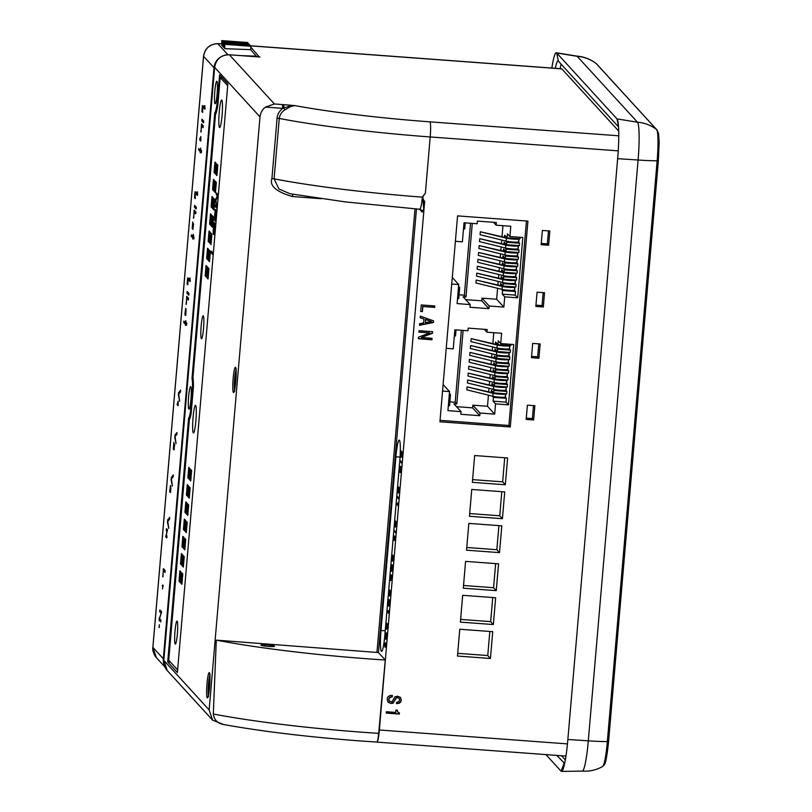 <?xml version="1.0" encoding="UTF-8"?>
<svg xmlns="http://www.w3.org/2000/svg" width="812" height="812" viewBox="0 0 812 812"><rect width="100%" height="100%" fill="white"/><g stroke="black" fill="none" stroke-linecap="round" stroke-linejoin="round"><path stroke-width="1.22" d="M212.582 252.491L211.404 251.212L211.262 252.908L212.673 254.45L212.805 252.512M211.262 252.908L212.774 253.182M212.663 252.502L212.622 253.009M214.398 231.603L213.982 233.003L213.394 231.44L213.911 224.274L214.967 225.411L214.601 231.623M213.911 224.274L215.251 224.366M213.302 229.167L213.191 233.064L214.398 233.156L215.292 223.919L213.881 222.376L213.495 229.177M215.129 223.747L215.078 224.356M213.191 233.064L213.262 233.765L214.246 233.836M213.262 233.765L214.135 234.262M213.394 234.211L214.013 234.587L214.398 233.145M215.566 218.032L215.15 219.433L214.561 217.87L215.373 211.029L215.769 218.052M215.373 211.029L216.175 211.09M215.353 209.445L214.368 217.037L215.007 221.128L216.154 213.424L215.657 209.476M215.18 209.882L216.002 209.943M214.967 210.887L216.165 210.968M214.358 219.494L215.556 219.585M214.429 220.194L215.413 220.265M214.551 220.641L215.302 220.691M216.642 206.075L216.753 206.816M217.646 194.342L217.768 194.941M215.241 206.542L216.642 208.085L215.972 199.925L217.596 197.062L217.809 194.515L216.398 192.972L216.256 194.667L217.362 195.885L215.921 198.625L215.718 200.889L216.489 206.055L215.383 204.847L215.241 206.542L216.591 206.644M216.256 194.667L217.616 194.768M215.921 198.625L216.672 198.686M181.969 546.709L182.852 536.336L183.928 537.514L183.045 547.887L181.969 546.709L183.147 546.618M180.487 563.944L181.38 553.571L182.456 554.748L181.563 565.122L180.487 563.944L181.675 563.853M180.975 571.983L180.091 582.356L179.016 581.179L179.899 570.806L180.975 571.983M179.016 581.179L180.193 581.087M187.876 477.771L188.77 467.397L189.846 468.575L188.952 478.948L187.876 477.771L189.064 477.679M186.395 495.005L187.288 484.632L188.364 485.809L187.47 496.183L186.395 495.005L187.582 494.914M184.923 512.24L185.806 501.867L186.892 503.044L185.999 513.417L184.923 512.24L186.11 512.149M183.441 529.475L184.334 519.101L185.41 520.279L184.517 530.652L183.441 529.475L184.628 529.383M186.709 514.199L187.785 515.376L188.678 505.003L187.602 503.826L186.709 514.199L187.897 514.108M188.191 496.964L189.267 498.142L190.15 487.768L189.074 486.591L188.191 496.964L189.369 496.873M189.663 479.73L190.739 480.907L191.632 470.534L190.556 469.356L189.663 479.73L190.85 479.638M180.802 583.138L181.878 584.315L182.761 573.942L181.685 572.764L180.802 583.138L181.989 583.046M182.274 565.903L183.35 567.081L184.243 556.707L183.167 555.53L182.274 565.903L183.461 565.812M183.756 548.668L184.831 549.846L185.725 539.472L184.649 538.295L183.756 548.668L184.943 548.577M185.227 531.434L186.313 532.611L187.196 522.238L186.121 521.06L185.227 531.434L186.415 531.342M208.146 241.377L209.222 242.555L210.105 232.181L209.029 231.004L208.146 241.377L209.323 241.286M206.664 258.612L207.74 259.789L208.633 249.416L207.557 248.239L206.664 258.612L207.852 258.52M205.182 275.847L206.268 277.024L207.151 266.651L206.075 265.473L205.182 275.847L206.37 275.755M214.053 172.438L215.129 173.616L216.022 163.242L214.947 162.065L214.053 172.438L215.241 172.347M212.571 189.673L213.647 190.85L214.541 180.477L213.465 179.3L212.571 189.673L213.759 189.582M212.176 208.085L213.059 197.712L211.983 196.534L211.1 206.908L212.176 208.085M211.1 206.908L212.287 206.816M209.618 224.142L210.694 225.32L211.587 214.947L210.511 213.769L209.618 224.142L210.805 224.051M212.886 208.867L213.779 198.493L214.855 199.671L213.962 210.044L212.886 208.867L214.074 208.765M214.368 191.632L215.251 181.259L216.327 182.436L215.444 192.809L214.368 191.632L215.545 191.541M215.84 174.397L216.733 164.024L217.809 165.201L216.916 175.575L215.84 174.397L217.027 174.306M206.979 277.805L207.862 267.432L208.938 268.61L208.055 278.983L206.979 277.805L208.166 277.704M210.42 251.375L209.526 261.748L208.451 260.571L209.344 250.197L210.42 251.375M208.451 260.571L209.638 260.469M209.932 243.336L210.815 232.963L211.902 234.14L211.008 244.513L209.932 243.336L211.12 243.235M213.373 216.905L212.49 227.279L211.404 226.101L212.297 215.728L213.373 216.905M211.404 226.101L212.592 226M177.361 633.888A11.52 1.289 94.2 0 1 175.321 644.078A11.52 1.289 94.2 0 1 174.986 631.289A11.52 1.289 94.2 0 1 177.016 621.099A11.52 1.289 94.2 0 1 177.361 633.888M195.895 420.677A13.814 1.543 94.2 0 1 193.449 432.908A13.814 1.543 94.2 0 1 193.053 417.571A13.814 1.543 94.2 0 1 195.489 405.35A13.814 1.543 94.2 0 1 195.895 420.677M203.528 328.545A11.52 1.289 94.2 0 1 201.498 338.746A11.52 1.289 94.2 0 1 201.163 325.957A11.52 1.289 94.2 0 1 203.193 315.756A11.52 1.289 94.2 0 1 203.528 328.545M222.072 115.345A13.814 1.543 94.2 0 1 219.626 127.565A13.814 1.543 94.2 0 1 219.23 112.239A13.814 1.543 94.2 0 1 221.666 100.018A13.814 1.543 94.2 0 1 222.072 115.345M222.295 77.729L220.204 77.546L217.91 104.332A22.259 2.477 -85.8 0 1 217.352 107.813A22.259 2.477 94.2 0 1 215.515 114.411L192.951 377.539A22.259 2.477 94.2 0 1 193.439 386.685L191.175 413.146A22.259 2.477 94.2 0 1 189.338 419.743L168.723 660.207L177.605 669.93M227.695 85.727L220.204 77.546M224.67 43.838L224.802 48.669L250.664 49.674L250.959 46.274L224.67 43.838L224.802 48.669M225.168 44.376L250.959 46.274M249.923 45.695L249.477 44.66L223.686 42.752L223.32 47.045L224.356 47.603M223.686 42.752L223.818 47.583M224.183 43.29L249.964 45.198M248.939 44.619L248.492 43.584L222.701 41.676L222.336 45.969L223.361 46.528M222.701 41.676L222.823 46.507M223.198 42.214L248.98 44.122M247.954 43.543L247.508 42.508L221.717 40.6L221.838 45.431L222.376 45.452M221.717 40.6L221.838 45.431M222.214 41.138L247.995 43.046M164.877 666.916L156.361 657.608L152.9 647.367L163.334 658.776A13.692 13.53 137.5 0 0 164.095 664.561M152.91 647.245A5.481 0.568 4.9 0 0 152.869 647.306A5.481 0.568 4.9 0 0 152.9 647.367L203.579 56.302C205.01 48.334 209.75 44.122 217.809 43.675L227.918 54.729M250.664 49.674L256.765 56.779M159.081 627.585L159.325 624.743L159.254 627.595M162.735 585.026L162.552 588.933L162.887 585.036M162.268 585.625L163.242 585.696M162.644 586.031L163.212 586.081M159.7 611.73L161.111 613.263L158.99 620.003L160.756 621.931L160.908 620.124L159.528 618.612L161.618 611.852L159.862 609.924L159.7 611.73L161.598 612.075M159.162 618.013L159.751 618.054M158.99 620.003L160.888 620.348M162.694 576.794L163.466 570.704L164.998 572.379L165.161 570.572L163.395 568.654L162.948 576.814M163.466 570.704L165.14 570.826M200.635 138.781L199.935 138.01L199.762 139.969L200.787 141.085L200.828 136.507L200.848 138.801M199.762 139.969L200.868 140.05M192.708 224.538L192.88 229.4L193.601 223.899L193.063 227.411L192.769 221.94L192.16 228.598L192.962 224.559M192.972 229.41L192.728 228.679M184.923 313.98L185.562 315.371L185.836 314.751L186.049 308.996L185.836 313.117L185.593 311.087L185.166 312.65L185.674 308.428L184.923 313.98L185.085 315.168L185.948 314.051M185.633 315.381L185.836 314.751M185.643 312.447L185.237 313.148M166.267 530.672L166.988 531.474L165.739 536.803L166.795 537.95L166.978 535.879L166.257 535.088L167.505 529.759L166.45 528.602L166.267 530.672L167.414 530.764M165.739 536.803L166.886 536.884M169.738 491.077L170.378 492.478L170.652 491.859L170.865 486.094L170.652 490.215L170.408 488.185L169.982 489.748L170.49 485.525L169.738 491.077L169.901 492.265L170.764 491.148M170.449 492.478L170.652 491.859M170.469 489.545L170.114 490.255M173.809 444.966L173.981 449.828L174.712 444.316L174.164 447.838L173.88 442.367L173.271 449.026L174.062 444.986M174.083 449.838L174.306 449.168M177.077 404.599L178.092 405.716L178.143 401.138L177.077 404.599L178.183 404.68M185.258 322.587L185.481 325.47L185.593 324.11L186.577 325.196L186.76 323.075L185.775 321.988L185.887 320.638L185.258 322.587L186.405 322.679M185.593 324.11L186.669 324.191M189.866 281.47L190.16 277.998L190.049 279.358L189.064 278.272L188.881 280.394L190.181 281.5M188.881 280.394L190.353 280.505M192.667 236.251L192.88 239.134L192.992 237.774L193.987 238.85L193.297 234.292L192.667 236.251L193.804 236.333M192.992 237.774L194.068 237.855M197.255 195.306L197.549 191.825L197.438 193.185L196.453 192.099L196.271 194.22L197.57 195.327M196.271 194.22L197.742 194.332M200.056 150.078L200.27 152.96L200.381 151.6L201.366 152.676L201.549 150.555L200.564 149.479L200.686 148.119L200.056 150.078L201.193 150.159M200.381 151.6L201.457 151.682M204.644 109.133L204.939 105.651L204.827 107.011L203.832 105.936L203.66 108.047L204.949 109.153M203.66 108.047L205.121 108.158M186.06 304.338L186.821 298.319L188.354 299.993L188.506 298.217L186.75 296.289L186.303 304.358M186.821 298.319L188.485 298.44M188.77 295.213L188.922 293.426L187.156 291.498L187.004 293.284L188.77 295.213M187.004 293.284L188.902 293.629M193.449 218.164L194.21 212.145L195.743 213.83L195.895 212.044L194.139 210.115L193.692 218.184M194.21 212.145L195.875 212.267M196.149 209.039L196.301 207.253L194.545 205.324L194.393 207.111L196.149 209.039M194.393 207.111L196.291 207.456M200.828 132.001L201.589 125.972L203.132 127.657L203.284 125.87L201.518 123.942L201.071 132.011M201.589 125.972L203.264 126.104M203.538 122.866L203.69 121.079L201.934 119.161L201.782 120.937L203.538 122.866M201.782 120.937L203.68 121.282M167.404 521.862L168.774 528.439L167.769 521.284L169.556 519.274L169.718 517.335L167.566 520.056L167.911 521.903M167.566 520.056L168.774 520.147M171.048 479.456L172.408 486.033L171.403 478.877L173.189 476.867L173.362 474.929L171.2 477.649L171.545 479.496M171.2 477.649L172.408 477.74M174.681 437.049L176.042 443.616L175.047 436.46L176.823 434.461L176.996 432.522L174.834 435.242L175.179 437.089M174.834 435.242L176.052 435.333M178.315 394.642L179.675 401.209L178.681 394.053L180.467 392.054L180.629 390.115L178.467 392.835L178.813 394.683M178.467 392.835L179.685 392.927M183.796 322.577L184.852 323.724L184.984 322.283L183.928 321.126L183.796 322.577L184.953 322.658M187.521 279.196L187.105 284.058L187.846 281.612L187.876 284.829L187.978 279.693L188.577 280.353L188.688 279.023L187.633 277.877L187.521 279.196L188.668 279.287M187.816 279.521L188.638 279.582M187.978 279.693L188.628 279.744M191.206 236.231L192.261 237.388L192.383 235.947L191.327 234.79L191.206 236.231L192.353 236.312M194.91 193.033L194.494 197.884L195.225 195.438L195.266 198.656L195.357 193.53L195.966 194.18L196.078 192.86L195.022 191.703L194.91 193.033L196.057 193.114M195.195 193.347L196.027 193.408M195.357 193.53L196.017 193.571M198.605 149.885L199.661 151.042L199.772 149.773L198.717 148.616L198.605 149.885L199.752 149.976M202.29 106.859L201.873 111.711L202.614 109.265L202.655 112.482L202.746 107.357L203.345 108.006L203.467 106.687L202.411 105.53L202.29 106.859L203.447 106.94M202.584 107.174L203.416 107.235M202.746 107.357L203.406 107.397M385.264 660.014A185.217 19.244 -175.1 0 1 368.374 658.857A185.217 19.244 -175.1 0 1 216.296 640.13L378.443 652.564L385.264 660.014L378.686 733.348C378.087 739.255 377.458 742.148 376.778 742.016M223.168 724.446C262.144 731.47 307.758 736.961 360.02 740.92L376.88 742.077A13.692 1.522 -85.8 0 0 376.93 742.107A13.692 1.522 -85.8 0 0 379.356 729.988L424.676 201.335C422.149 198.778 422.372 196.118 425.356 193.357L422.616 196.636L423.194 201.985L424.676 201.335L423.691 209.161L423.194 201.985M516.391 238.616L508.444 238.241L480.328 231.775L480.085 234.709L506.16 241.134A6.78 0.7 4.9 0 0 512.534 241.996A6.78 0.7 4.9 0 0 518.594 241.814L518.848 238.88A6.78 0.7 4.9 0 0 518.807 238.799L518.665 238.647M480.328 231.775L506.414 238.2A6.78 0.7 4.9 0 0 512.778 239.063A6.78 0.7 4.9 0 0 518.848 238.88M516.077 242.321L512.21 242.494L507.145 241.347M512.849 279.988L504.902 279.602L476.786 273.147L476.532 276.07L502.618 282.495A6.78 0.7 4.9 0 0 508.982 283.358A6.78 0.7 4.9 0 0 515.041 283.175L515.295 280.241A6.78 0.7 4.9 0 0 515.265 280.16L515.123 280.008M476.786 273.147L502.861 279.572A6.78 0.7 4.9 0 0 509.236 280.424A6.78 0.7 4.9 0 0 515.295 280.241M512.534 283.692L508.667 283.855L503.592 282.708M513.438 273.086L505.49 272.71L477.375 266.245L477.131 269.178L503.207 275.603A6.78 0.7 4.9 0 0 509.581 276.466A6.78 0.7 4.9 0 0 515.64 276.283L515.884 273.35A6.78 0.7 4.9 0 0 515.853 273.268L515.711 273.116M477.375 266.245L503.46 272.67A6.78 0.7 4.9 0 0 509.824 273.532A6.78 0.7 4.9 0 0 515.884 273.35M513.123 276.79L509.256 276.963L504.191 275.816M514.026 266.194L506.089 265.818L477.974 259.353L477.72 262.286L503.795 268.711A6.78 0.7 4.9 0 0 510.169 269.574A6.78 0.7 4.9 0 0 516.229 269.381L516.483 266.458A6.78 0.7 4.9 0 0 516.442 266.377L516.3 266.224M477.974 259.353L504.049 265.778A6.78 0.7 4.9 0 0 510.423 266.64A6.78 0.7 4.9 0 0 516.483 266.458M513.712 269.899L509.855 270.071L504.78 268.914M514.625 259.302L506.678 258.916L478.562 252.461L478.309 255.394L504.384 261.819A6.78 0.7 4.9 0 0 510.758 262.672A6.78 0.7 4.9 0 0 516.818 262.489L517.071 259.566A6.78 0.7 4.9 0 0 517.031 259.485L516.899 259.322M478.562 252.461L504.638 258.886A6.78 0.7 4.9 0 0 511.012 259.749A6.78 0.7 4.9 0 0 517.071 259.566M514.3 263.007L510.443 263.179L505.368 262.022M515.214 252.41L507.267 252.024L479.151 245.569L478.897 248.492L504.983 254.917A6.78 0.7 4.9 0 0 511.347 255.78A6.78 0.7 4.9 0 0 517.406 255.597L517.66 252.664A6.78 0.7 4.9 0 0 517.63 252.583L517.488 252.43M479.151 245.569L505.226 251.994A6.78 0.7 4.9 0 0 511.601 252.847A6.78 0.7 4.9 0 0 517.66 252.664M514.899 256.115L511.032 256.287L505.957 255.13M515.803 245.518L507.855 245.133L479.74 238.677L479.486 241.6L505.571 248.025A6.78 0.7 4.9 0 0 511.936 248.888A6.78 0.7 4.9 0 0 518.005 248.705L518.249 245.772A6.78 0.7 4.9 0 0 518.218 245.691L518.076 245.539M479.74 238.677L505.825 245.102A6.78 0.7 4.9 0 0 512.189 245.955A6.78 0.7 4.9 0 0 518.249 245.772M515.488 249.223L511.621 249.385L506.546 248.239M512.26 286.88L504.313 286.494L476.197 280.038L475.944 282.962L502.029 289.387A6.78 0.7 4.9 0 0 508.393 290.249A6.78 0.7 4.9 0 0 514.453 290.067L514.707 287.133A6.78 0.7 4.9 0 0 514.666 287.052L514.534 286.9M476.197 280.038L502.273 286.463A6.78 0.7 4.9 0 0 508.647 287.316A6.78 0.7 4.9 0 0 514.707 287.133M511.936 290.584L508.079 290.757L503.004 289.6M507.236 345.476L499.289 345.09L471.173 338.634L470.919 341.568L497.005 347.993A6.78 0.7 4.9 0 0 503.369 348.845A6.78 0.7 4.9 0 0 509.428 348.663L509.682 345.739A6.78 0.7 4.9 0 0 509.642 345.648L509.51 345.496M471.173 338.634L497.248 345.059A6.78 0.7 4.9 0 0 503.623 345.922A6.78 0.7 4.9 0 0 509.682 345.739M506.911 349.18L503.054 349.353L497.979 348.196M503.684 386.837L495.746 386.451L467.631 379.996L467.377 382.929L493.452 389.354A6.78 0.7 4.9 0 0 499.827 390.207A6.78 0.7 4.9 0 0 505.886 390.024L506.14 387.101A6.78 0.7 4.9 0 0 506.099 387.019L505.957 386.857M467.631 379.996L493.706 386.421A6.78 0.7 4.9 0 0 500.08 387.283A6.78 0.7 4.9 0 0 506.14 387.101M503.369 390.542L499.512 390.714L494.437 389.557M504.282 379.945L496.335 379.559L468.219 373.104L467.966 376.027L494.041 382.462A6.78 0.7 4.9 0 0 500.415 383.315A6.78 0.7 4.9 0 0 506.475 383.132L506.729 380.199A6.78 0.7 4.9 0 0 506.688 380.117L506.556 379.965M468.219 373.104L494.295 379.529A6.78 0.7 4.9 0 0 500.669 380.392A6.78 0.7 4.9 0 0 506.729 380.199M503.958 383.65L500.101 383.822L495.026 382.665M504.871 373.053L496.924 372.667L468.808 366.212L468.554 369.135L494.64 375.56A6.78 0.7 4.9 0 0 501.004 376.423A6.78 0.7 4.9 0 0 507.064 376.24L507.317 373.307A6.78 0.7 4.9 0 0 507.287 373.226L507.145 373.073M468.808 366.212L494.884 372.637A6.78 0.7 4.9 0 0 501.258 373.49A6.78 0.7 4.9 0 0 507.317 373.307M504.556 376.758L500.689 376.92L495.614 375.773M505.46 366.151L497.512 365.776L469.397 359.31L469.143 362.243L495.229 368.668A6.78 0.7 4.9 0 0 501.603 369.531A6.78 0.7 4.9 0 0 507.662 369.348L507.906 366.415A6.78 0.7 4.9 0 0 507.876 366.334L507.733 366.182M469.397 359.31L495.482 365.735A6.78 0.7 4.9 0 0 501.846 366.598A6.78 0.7 4.9 0 0 507.906 366.415M505.145 369.856L501.278 370.028L496.213 368.881M506.049 359.259L498.101 358.884L469.986 352.418L469.742 355.351L495.817 361.776A6.78 0.7 4.9 0 0 502.192 362.639A6.78 0.7 4.9 0 0 508.251 362.457L508.505 359.523A6.78 0.7 4.9 0 0 508.464 359.442L508.322 359.29M469.986 352.418L496.071 358.843A6.78 0.7 4.9 0 0 502.435 359.706A6.78 0.7 4.9 0 0 508.505 359.523M505.734 362.964L501.877 363.137L496.802 361.979M506.647 352.367L498.7 351.992L470.584 345.526L470.331 348.46L496.406 354.885A6.78 0.7 4.9 0 0 502.78 355.737A6.78 0.7 4.9 0 0 508.84 355.554L509.094 352.631A6.78 0.7 4.9 0 0 509.053 352.55L508.911 352.398M470.584 345.526L496.66 351.951A6.78 0.7 4.9 0 0 503.034 352.814A6.78 0.7 4.9 0 0 509.094 352.631M506.323 356.072L502.466 356.245L497.391 355.088M503.095 393.729L495.147 393.353L467.032 386.888L466.788 389.821L492.864 396.246A6.78 0.7 4.9 0 0 499.238 397.109A6.78 0.7 4.9 0 0 505.297 396.916L505.541 393.993A6.78 0.7 4.9 0 0 505.511 393.911L505.368 393.759M467.032 386.888L493.117 393.312A6.78 0.7 4.9 0 0 499.481 394.175A6.78 0.7 4.9 0 0 505.541 393.993M502.78 397.433L498.913 397.606L493.848 396.449M274.527 646.169A6.851 0.71 -175.1 0 1 274.557 646.261A6.851 0.71 -175.1 0 1 268.021 646.403A6.851 0.71 -175.1 0 1 260.957 645.164A6.851 0.71 -175.1 0 1 260.916 645.093A6.851 0.71 -175.1 0 1 267.371 644.931A6.851 0.71 -175.1 0 1 274.527 646.169M212.632 720.183L209.151 709.921L259.992 116.898L214.652 67.335L163.811 660.369A13.692 13.53 137.5 0 0 167.282 670.611L212.632 720.183L223.625 724.527C217.545 723.36 214.104 719.858 213.312 714.012L216.296 640.13M419.723 209.171C420.819 208.593 421.692 204.583 422.341 197.143L422.616 196.636M466.778 547.481L496.832 549.704L498.903 525.618M468.839 523.395L466.545 550.191L499.512 552.627L501.806 525.831L468.839 523.395M496.832 549.704L499.512 552.627M250.878 47.147L259.302 56.982M526.277 418.129L532.378 418.586L533.494 405.604M532.378 418.586L533.636 419.956L526.166 419.408L527.394 405.158L534.854 405.706L533.636 419.956M535.961 305.16L542.061 305.606L543.177 292.635M542.061 305.606L543.319 306.977L535.849 306.428L537.077 292.178L544.537 292.736L543.319 306.977M541.259 243.417L547.359 243.864L548.476 230.882M547.359 243.864L548.607 245.234L541.147 244.686L542.365 230.435L549.836 230.984L548.607 245.234M531.576 356.387L537.676 356.844L538.782 343.862M537.676 356.844L538.924 358.214L531.464 357.656L532.682 343.405L540.153 343.963L538.924 358.214M510.281 426.98L527.932 221.097L457.572 215.89L439.921 421.783L510.281 426.98L508.911 425.488L440.043 420.332M498.548 563.822L465.591 561.386L463.287 588.192L496.254 590.628L498.548 563.822M495.645 597.754L462.678 595.318L460.384 622.114L493.341 624.55L495.645 597.754M492.732 631.675L459.765 629.239L457.471 656.045L490.438 658.481L492.732 631.675M504.719 491.899L471.752 489.463L469.458 516.27L502.425 518.706L504.719 491.899M507.622 457.978L474.665 455.542L472.361 482.338L505.328 484.774L507.622 457.978M434.704 307.403L434.826 305.962L421.255 304.957L420.697 311.473L422.423 311.595L422.859 306.53L434.704 307.403L434.633 305.941M392.257 696.889L392.389 695.448C389.131 695.285 387.395 696.574 387.162 699.305L388.095 702.228L391.069 703.466L393.079 703.182L396.337 697.944L397.586 697.66L399.139 698.361L399.595 699.974L398.834 701.629L396.662 702.207L396.54 703.649L399.21 703.263L400.712 702.035L401.331 700.137L400.417 697.376L397.494 696.199L394.886 696.869L391.973 701.852L389.354 701.213L388.897 699.396L389.76 697.518L392.257 696.889L392.196 695.437M389.181 701.02L388.715 699.203L389.587 697.325L392.084 696.696M387.994 702.126L390.887 703.273L392.906 702.989L396.165 697.752L397.403 697.467L399.139 698.361M433.547 320.852L420.291 316.132L420.159 317.746L423.996 319.035L423.661 322.943L419.652 323.653L419.51 325.267L433.405 322.547L433.547 320.852M432.481 333.275L432.623 331.682L419.053 330.677L418.921 332.118L429.731 332.92L418.495 337.142L418.353 338.746L431.933 339.751L432.055 338.299L421.367 337.508L432.481 333.275L432.431 331.672M397.606 711.982L397.291 710.195L395.901 710.094L395.698 712.428L386.38 711.738L386.268 713.088L399.372 714.052L399.463 713.007L397.545 711.911L397.109 710.003M189.947 418.373L188.597 418.281L167.698 661.983L177.381 672.569L227.857 83.819L219.605 74.795L217.18 103.012L218.012 103.073M216.936 81.332A11.297 1.259 94.2 0 1 217.19 93.218A11.297 1.259 94.2 0 1 215.139 103.794A11.297 1.259 94.2 0 1 215.018 103.723A11.297 1.259 94.2 0 1 214.764 91.847A11.297 1.259 94.2 0 1 216.804 81.261A11.297 1.259 94.2 0 1 216.936 81.332M190.759 386.674A11.297 1.259 94.2 0 1 191.013 398.55A11.297 1.259 94.2 0 1 188.963 409.136A11.297 1.259 94.2 0 1 188.841 409.065A11.297 1.259 94.2 0 1 188.587 397.18A11.297 1.259 94.2 0 1 190.627 386.593A11.297 1.259 94.2 0 1 190.759 386.674M188.597 418.281A20.635 2.304 -85.8 0 0 190.515 411.572L191.307 411.613M216.154 112.959L214.774 112.858L191.997 378.534A20.635 2.304 -85.8 0 1 192.545 387.943L190.515 411.572M214.774 112.858A20.544 2.294 -85.8 0 0 217.18 103.012M390.247 594.891L389.516 594.983L389.171 594.049L389.303 590.74L390.349 591.887L389.516 594.983M401.179 452.122L402.234 453.269L401.402 456.364L401.179 452.122L402.214 452.193M402.133 456.283L401.402 456.364M398.124 487.779L399.169 488.925L398.347 492.021L398.124 487.779L399.159 487.85M399.068 491.93L398.347 492.021M395.2 521.862L396.256 523.009L395.424 526.105L395.2 521.862L396.236 521.933M396.154 526.024L395.424 526.105M393.81 537.666L394.459 536.915L394.662 539.686L393.81 537.666L394.967 536.955M394.967 539.706L394.246 539.604M392.277 555.946L393.333 557.093L392.5 560.199L392.277 555.946L393.312 556.027M393.231 560.107L392.5 560.199M391.557 565.883L392.369 566.786L391.638 570.339L391.262 567.415L391.557 565.883L392.5 565.781M392.379 570.176L391.638 570.339M388.572 600.677L389.395 601.57L388.664 605.123L388.278 602.199L388.572 600.677L389.516 600.576M389.395 604.96L388.664 605.123M386.451 623.961L387.497 625.108L386.674 628.204L386.451 623.961L387.486 624.032M387.395 628.112L386.674 628.204M385.73 633.898L386.542 634.791L385.812 638.354L385.436 635.42L385.73 633.898L386.674 633.796M386.553 638.181L385.812 638.354M384.655 644.454L385.304 643.713L385.507 646.474L384.655 644.454L385.812 643.743M385.812 646.504L385.091 646.403M400.174 461.571L401.585 463.114L401.666 462.15L400.255 460.607L400.174 461.571L401.209 461.642M402.488 452.497L401.087 450.964L401.331 457.339L402.488 452.497M400.367 471.599L400.286 472.564L400.702 472.076L401.006 470.27L400.519 466.332L399.92 466.585L399.484 470.057L399.849 472.087L399.717 468.798L400.448 467.316L400.813 471.64M400.001 467.428L400.925 467.347M400.519 466.332L399.92 466.585L400.722 466.646M399.433 488.154L398.032 486.611L398.276 492.996L399.433 488.154M397.119 497.228L398.53 498.761L398.611 497.797L397.2 496.264L397.119 497.228L398.154 497.299M397.565 504.384L396.591 503.328L397.88 505.714L397.697 502.831L397.799 504.404M396.52 504.232L397.484 504.303M396.51 522.238L395.109 520.705L395.353 527.079L396.51 522.238M394.196 531.312L395.606 532.855L395.688 531.89L394.277 530.348L394.196 531.312L395.231 531.383M394.541 536.021L393.637 537.473L394.175 540.508L395.058 539.026L395.018 537.209L393.962 536.032L394.591 536.082M393.597 556.332L392.186 554.789L392.429 561.163L393.597 556.332M392.115 564.776L391.09 567.223L391.557 571.303L392.155 570.988L392.561 566.238L392.115 564.776L391.496 565.071L392.328 565.132M391.069 580.133L391.699 578.804L391.211 574.866L390.186 578.58L390.542 580.61L390.42 577.332L391.151 575.84L391.516 580.164M390.694 575.952L391.628 575.881M391.211 574.866L390.623 575.109L391.414 575.17M390.613 591.116L389.202 589.573L389.445 595.957L390.613 591.116M389.303 590.74L390.328 590.811M389.131 599.571L388.106 602.007L388.572 606.087L389.171 605.772L389.587 601.032L389.131 599.571L388.512 599.865L389.344 599.926M388.329 612.045L387.365 610.989L387.283 611.893L388.654 613.375L388.461 610.492L388.572 612.065M387.283 611.893L388.248 611.964M387.76 624.337L386.35 622.794L386.593 629.178L387.76 624.337M386.289 632.792L385.253 635.228L385.72 639.308L386.329 638.993L386.735 634.253L386.289 632.792L385.659 633.086L386.492 633.147M385.385 642.81L384.482 644.271L385.02 647.306L385.903 645.824L385.862 643.997L384.807 642.83L385.436 642.881M381.011 630.498L395.901 456.801A18.828 2.101 94.2 0 1 399.23 440.134A18.828 2.101 94.2 0 1 399.778 461.033L384.888 634.73A18.828 2.101 94.2 0 1 381.559 651.397A18.828 2.101 94.2 0 1 381.011 630.498L385.223 630.812M425.427 322.638L425.691 319.593L431.446 321.552L425.427 322.638L425.518 319.4L431.446 321.552M422.859 306.53L434.522 307.21M422.423 311.595L422.687 306.337M420.707 311.29L422.25 311.402M420.169 317.614L423.996 319.035M419.53 325.033L433.232 322.354L433.364 320.791M418.941 331.946L429.731 332.92M418.373 338.563L431.751 339.558L431.862 338.289M421.367 337.508L432.309 333.082M396.368 703.456L399.027 703.07L400.529 701.842L401.148 699.944L400.245 697.183M386.279 712.906L399.2 713.86L399.281 712.946M259.992 116.898C260.419 112.858 262.246 109.579 265.473 107.072L274.405 103.966L283.956 104.707L283.672 108.067L284.941 109.833L290.584 106.555L294.827 105.59A171.525 17.813 4.9 0 0 429.944 121.851L618.754 135.807M250.502 45.776L561.64 68.787A13.692 1.522 94.2 0 1 561.802 68.868L618.714 131.087M292.726 194.22L292.381 196.524C276.171 191.754 269.351 185.775 271.908 178.579L277.085 118.187C277.268 114.715 279.115 111.437 282.627 108.372L289.843 106.067L294.827 105.59L289.833 105.184L289.843 106.067A2.74 1.35 -114.1 0 0 290.584 106.555M618.236 150.859L430.198 136.954A185.217 19.244 -175.1 0 1 279.267 118.461C279.775 114.796 281.662 111.914 284.941 109.833M561.143 64.168A28.034 3.126 -85.8 0 0 560.077 68.675M561.518 755.749L565.325 759.91M191.997 378.534L193.114 378.636M167.698 661.983L170.51 662.166M192.545 387.943L193.327 388.014M618.541 126.905L558.331 61.093L556.707 52.983L577.18 56.312A34.236 3.816 -85.8 0 0 576.835 56.099A34.236 3.816 -85.8 0 0 576.804 56.099C584.031 56.678 590.507 59.185 596.241 63.62A28.237 3.146 94.2 0 1 596.333 63.701L656.634 129.615A28.237 3.146 94.2 0 1 657.141 160.776L607.346 741.589A28.237 3.146 94.2 0 1 602.606 766.518L604.128 765.056C605.59 763.798 607.082 755.921 608.584 741.427L607.346 741.589A35.819 3.725 4.9 0 1 588.304 740.818L638.1 160.005A34.236 3.816 -85.8 0 0 637.491 122.226L577.18 56.312A35.819 35.393 -42.5 0 1 596.333 63.701A3.421 3.38 137.5 0 1 596.739 64.077L657.04 129.991A3.421 3.38 137.5 0 0 656.634 129.615A35.819 35.393 -42.5 0 0 637.491 122.226L617.008 118.897L556.707 52.983A36.053 4.019 -85.8 0 0 556.342 52.76A36.053 4.019 -85.8 0 0 551.856 68.066M602.606 766.518C596.272 770.07 589.492 771.593 582.265 771.106A34.236 3.816 -85.8 0 0 582.295 771.106A34.236 3.816 -85.8 0 0 588.304 740.818L567.862 739.499L617.658 158.675A36.053 4.019 -85.8 0 0 617.952 121.577A36.053 4.019 -85.8 0 0 617.008 118.897L618.5 126.337M545.928 754.602L561.092 771.167A36.053 4.019 -85.8 0 0 561.539 771.4A36.053 4.019 -85.8 0 0 563.254 768.72A36.053 4.019 -85.8 0 0 567.862 739.499M564.624 763.513A28.034 3.126 94.2 0 1 564.391 763.574A28.034 3.126 94.2 0 1 564.076 763.392L561.092 771.167M556.768 755.404L564.644 763.442M558.331 61.093A28.034 3.126 -85.8 0 0 558.017 60.92A28.034 3.126 -85.8 0 0 555.327 68.32M419.601 209.242L422.21 212.094L423.691 209.161M421.479 210.054L419.885 209.263L345.486 201.924L289.996 193.743L278.952 188.952L274.091 178.853L279.267 118.461L277.085 118.187M282.617 104.596L282.627 108.372L265.473 107.072M526.45 220.986L508.911 425.488M455.39 241.296L462.393 241.814L464.028 222.772L477.141 223.757L477.365 221.087L496.345 222.508L496.112 225.178L510.778 226.274L509.906 236.525L522.837 237.5L517.67 297.821L504.729 296.847L503.846 307.098L489.189 306.002L488.956 308.672L469.975 307.251L470.209 304.581L457.095 303.607L458.729 284.555L451.726 284.038M446.214 348.318L453.218 348.845L454.852 329.794L467.966 330.778L468.189 328.109L487.17 329.53L486.936 332.199L501.603 333.296L500.73 343.557L513.661 344.521L508.495 404.843L495.553 403.879L494.67 414.13L480.014 413.034L479.78 415.703L460.8 414.282L461.033 411.613L447.919 410.628L449.554 391.587L442.55 391.059M495.553 403.879L493.087 401.169L506.008 402.133L508.495 404.843M495.391 344.136L495.564 342.065L497.929 344.643L510.86 345.597L510.961 344.318M500.73 343.557L498.253 340.847L497.929 344.643M494.67 414.13L487.484 406.264L488.438 395.15M488.722 391.77L489.027 388.258M489.311 384.868L489.616 381.366M489.91 377.976L490.204 374.474M490.499 371.084L490.793 367.582M491.087 364.192L491.392 360.68M491.676 357.3L491.981 353.788M492.275 350.408L492.569 346.897M492.864 343.506L493.787 332.717M492.224 396.083L493.412 397.383L493.087 401.169M491.25 392.389L491.433 390.318L493.787 392.896L506.718 393.861L506.921 391.445L506.028 390.46L504.333 390.339M492.813 389.192L494 390.491L493.787 392.896M491.849 385.497L492.021 383.426L494.386 386.004L507.307 386.959L507.52 384.553L506.627 383.568L504.932 383.447M493.402 382.3L494.589 383.589L494.386 386.004M492.437 378.605L492.61 376.535L494.975 379.113L507.906 380.067L508.109 377.651L507.216 376.677L505.521 376.555M494 375.408L495.178 376.697L494.975 379.113M493.026 371.703L493.209 369.643L495.564 372.221L508.495 373.175L508.698 370.759L507.804 369.785L506.109 369.663M494.589 368.516L495.777 369.805L495.564 372.221M493.615 364.811L493.797 362.741L496.152 365.329L509.083 366.283L509.286 363.867L508.393 362.893L506.698 362.761M495.178 361.614L496.365 362.913L496.152 365.329M494.203 357.919L494.386 355.849L496.751 358.427L509.672 359.391L509.885 356.975L508.982 356.001L507.287 355.869M495.767 354.722L496.954 356.021L496.751 358.427M494.802 351.028L494.975 348.957L497.34 351.535L510.261 352.489L510.474 350.084L497.543 349.119L497.34 351.535M496.365 347.83L497.543 349.119M510.474 350.084L509.581 349.099L507.886 348.977M496.751 344.471L496.832 343.446M509.297 352.418L508.982 356.001M508.698 359.31L508.393 362.893M508.109 366.212L507.804 369.785M507.52 373.104L507.216 376.677M506.932 379.996L506.627 383.568M506.343 386.888L506.028 390.46M505.744 393.779L505.44 397.362L503.744 397.23M506.008 402.133L506.333 398.337L505.44 397.362M509.885 345.526L509.581 349.099M463.104 330.413L456.801 404L453.867 403.777L461.033 411.613M456.506 406.66L472.604 407.857L472.828 405.178L487.484 406.264M449.868 401.849L455.187 402.234L461.358 330.281M455.187 402.234L456.801 404M448.346 405.635L449.543 405.716L450.487 394.602L449.3 394.52M443.108 384.543L449.554 391.587M454.324 335.914L455.512 336.006L456.039 329.885M486.936 332.199L484.297 329.317M449.401 393.414L450.487 394.602M479.78 415.703L472.604 407.857M480.014 413.034L472.828 405.178M506.921 391.445L494 390.491M493.199 385.832L493.29 384.817M507.52 384.553L494.589 383.589M493.797 378.94L493.879 377.915M508.109 377.651L495.178 376.697M494.386 372.038L494.478 371.023M508.698 370.759L495.777 369.805M494.975 365.146L495.066 364.131M509.286 363.867L496.365 362.913M495.564 358.254L495.655 357.239M509.885 356.975L496.954 356.021M496.162 351.363L496.244 350.348M492.61 392.724L492.701 391.709M506.333 398.337L493.412 397.383M504.729 296.847L502.263 294.147L515.184 295.101L517.67 297.821M504.546 237.277L504.729 235.206L507.094 237.794L520.015 238.748L520.137 237.297M509.906 236.525L507.429 233.826L507.094 237.794M465.682 299.638L481.78 300.826L482.003 298.156L496.66 299.242L497.594 288.301M497.888 284.91L498.182 281.409M498.477 278.019L498.781 274.517M499.065 271.127L499.37 267.615M499.654 264.235L499.959 260.723M500.253 257.333L500.547 253.831M500.842 250.441L501.136 246.939M501.43 243.549L501.735 240.047M502.019 236.657L502.963 225.685M496.66 299.242L503.846 307.098M501.39 289.234L502.567 290.523L502.263 294.147M500.415 285.54L500.588 283.469L502.953 286.047L515.884 287.001L516.087 284.586L515.194 283.611L513.499 283.489M501.978 282.343L503.156 283.632L502.953 286.047M501.004 278.638L501.187 276.567L503.541 279.155L516.473 280.11L516.676 277.694L515.782 276.719L514.087 276.587M502.567 275.451L503.755 276.74L503.541 279.155M501.593 271.746L501.775 269.675L504.13 272.264L517.061 273.218L517.264 270.802L516.371 269.828L514.676 269.696M503.156 268.549L504.343 269.848L504.13 272.264M502.192 264.854L502.364 262.783L504.729 265.362L517.65 266.316L517.863 263.91L516.97 262.926L515.275 262.804M503.744 261.657L504.932 262.956L504.729 265.362M502.78 257.962L502.953 255.892L505.318 258.47L518.249 259.424L518.452 257.018L517.559 256.034L515.864 255.912M504.343 254.765L505.521 256.054L505.318 258.47M503.369 251.07L503.541 249L505.906 251.578L518.838 252.532L519.041 250.116L518.147 249.142L516.452 249.02M504.932 247.873L506.109 249.162L505.906 251.578M503.958 244.168L504.14 242.098L506.495 244.686L519.426 245.64L519.629 243.224L518.736 242.25L517.041 242.128M505.521 240.981L506.708 242.27L506.495 244.686M519.629 243.224L506.708 242.27M518.452 245.569L518.147 249.142M517.863 252.461L517.559 256.034M517.274 259.353L516.97 262.926M516.686 266.245L516.371 269.828M516.087 273.147L515.782 276.719M515.498 280.038L515.194 283.611M514.909 286.93L514.605 290.503L512.91 290.381M515.184 295.101L515.498 291.488L514.605 290.503M519.041 238.677L518.736 242.25M472.279 223.391L465.976 296.969L463.043 296.756L470.209 304.581M465.976 296.969L464.362 295.213L470.534 223.259M457.521 298.603L458.719 298.694L459.663 287.58L458.577 286.382M459.044 294.817L464.362 295.213M459.663 287.58L458.475 287.489M452.284 277.511L458.729 284.555M463.5 228.893L464.687 228.984L465.215 222.864M493.473 222.285L496.112 225.178M481.78 300.826L488.956 308.672M482.003 298.156L489.189 306.002M503.156 283.632L516.087 284.586M502.364 278.973L502.455 277.958M503.755 276.74L516.676 277.694M502.953 272.081L503.044 271.066M504.343 269.848L517.264 270.802M503.541 265.189L503.633 264.174M504.932 262.956L517.863 263.91M504.14 258.297L504.222 257.272M505.521 256.054L518.452 257.018M504.729 251.405L504.81 250.38M506.109 249.162L519.041 250.116M505.318 244.503L505.409 243.488M501.775 285.875L501.857 284.85M502.567 290.523L515.498 291.488M505.998 236.596L505.906 237.611M472.594 479.628L502.648 481.851L504.719 457.765M502.648 481.851L505.328 484.774M469.691 513.56L499.745 515.782L501.806 491.686M499.745 515.782L502.425 518.706M457.704 653.335L487.758 655.558L489.829 631.462M487.758 655.558L490.438 658.481M460.607 619.404L490.671 621.627L492.732 597.541M490.671 621.627L493.341 624.55M463.52 585.482L493.574 587.705L495.645 563.609M493.574 587.705L496.254 590.628M156.777 658.035C154.503 656.309 152.088 649.935 152.869 647.306L203.548 56.231A5.481 0.568 4.9 0 0 203.579 56.302L214.003 67.7L163.334 658.776L163.912 658.968M203.589 56.17A5.481 0.568 4.9 0 0 203.548 56.231C204.959 48.294 209.679 44.092 217.728 43.635L217.728 43.635A5.481 0.782 92 0 1 217.809 43.675L221.443 43.807M217.636 43.665A5.481 0.782 92 0 1 217.728 43.635L221.443 43.767M220.823 56.972A13.692 13.53 137.5 0 0 214.003 67.7L214.591 67.903M256.653 56.211L240.687 55.592M213.312 714.012A182.619 18.97 4.9 0 0 361.797 732.191A182.619 18.97 4.9 0 0 378.686 733.348M506.16 241.134L506.414 238.2M502.618 282.495L502.861 279.572M503.207 275.603L503.46 272.67M503.795 268.711L504.049 265.778M504.384 261.819L504.638 258.886M504.983 254.917L505.226 251.994M505.571 248.025L505.825 245.102M502.029 289.387L502.273 286.463M497.005 347.993L497.248 345.059M493.452 389.354L493.706 386.421M494.041 382.462L494.295 379.529M494.64 375.56L494.884 372.637M495.229 368.668L495.482 365.735M495.817 361.776L496.071 358.843M496.406 354.885L496.66 351.951M492.864 396.246L493.117 393.312M271.908 178.579L274.091 178.853A185.217 19.244 4.9 0 0 342.461 189.267A185.217 19.244 4.9 0 0 422.341 197.143M209.191 672.61A12.667 1.411 94.2 0 1 209.374 672.681A12.667 1.411 94.2 0 1 209.669 685.825A12.667 1.411 94.2 0 1 207.395 697.873A12.667 1.411 94.2 0 1 207.222 697.792A12.667 1.411 94.2 0 1 206.928 684.648A12.667 1.411 94.2 0 1 209.191 672.61M235.368 367.278A12.667 1.411 94.2 0 1 235.551 367.349A12.667 1.411 94.2 0 1 235.845 380.493A12.667 1.411 94.2 0 1 233.572 392.531A12.667 1.411 94.2 0 1 233.399 392.46A12.667 1.411 94.2 0 1 233.095 379.316A12.667 1.411 94.2 0 1 235.368 367.278M658.359 160.654L608.584 741.427L658.38 160.614L657.141 160.776A35.819 3.725 4.9 0 1 638.1 160.005L617.658 158.675M378.443 652.564L416.465 208.999M376.961 652.31L414.983 208.887M259.931 57.033L229.329 54.769C221.057 54.942 216.144 59.134 214.642 67.305L163.801 660.339L209.151 709.921M567.456 743.893L379.356 729.988M429.944 121.851A13.692 1.522 -85.8 0 1 430.198 136.954L425.356 193.357M400.976 456.547L402.052 456.628M397.921 492.204L398.996 492.285M394.997 526.288L396.073 526.369M392.074 560.381L393.15 560.453M389.09 595.166L390.166 595.247M386.238 628.386L387.324 628.468M395.901 456.801L400.062 457.105M274.405 103.966L229.39 54.769A13.692 13.53 137.5 0 0 214.652 67.335L214.642 67.305M283.956 104.707L289.833 105.184M561.802 68.868L250.573 45.858M234.536 390.115A11.297 1.259 94.2 0 1 234.577 379.914A11.297 1.259 94.2 0 1 236.038 369.805M208.359 695.458A11.297 1.259 94.2 0 1 208.4 685.247A11.297 1.259 94.2 0 1 209.861 675.148M658.359 160.573L659.161 142.212L658.532 133.493L657.04 129.991M167.282 670.611L163.821 660.308M321.298 198.717L292.381 196.524M422.21 212.094L421.519 210.044M259.617 56.992L229.36 54.759M400.265 467.194L400.905 467.245M394.185 536.732L395.88 536.864M391.831 565.629L392.48 565.67M391.8 570.44L392.318 570.471M390.958 575.728L391.607 575.769M388.857 600.413L389.496 600.464M388.826 605.224L389.334 605.265M386.004 633.634L386.654 633.685M385.974 638.445L386.482 638.486M385.03 643.53L386.725 643.652M234.698 391.282L234.049 391.658C234.972 394.053 237.053 365.999 235.774 368.212L235.896 368.374M208.522 696.625L207.872 696.99C208.806 699.386 210.876 671.331 209.597 673.544L209.719 673.706M582.295 771.106L561.539 771.4M576.835 56.099L556.342 52.76M565.954 756.084L376.93 742.107"/></g></svg>
